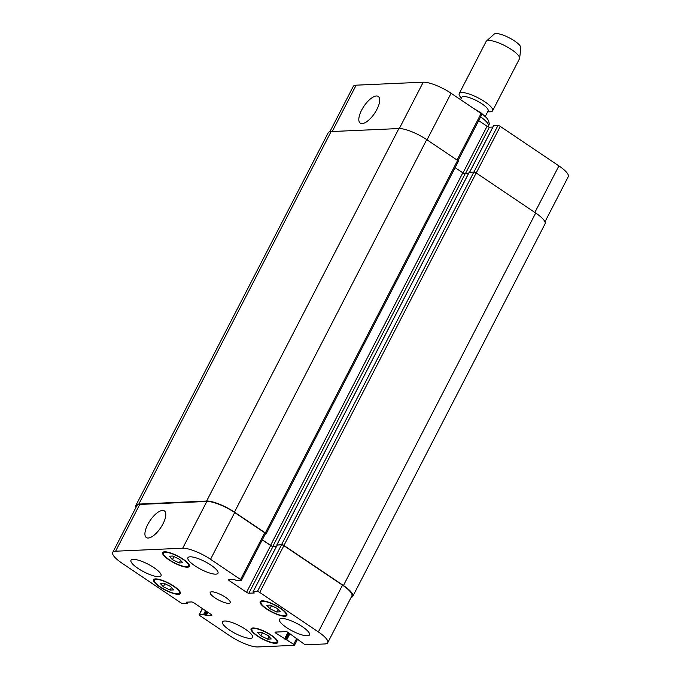 <?xml version="1.0" encoding="UTF-8"?>
<svg xmlns="http://www.w3.org/2000/svg" width="681" height="681" viewBox="0 0 681 681"><rect width="100%" height="100%" fill="white"/><g stroke="black" fill="none" stroke-linecap="round" stroke-linejoin="round"><path stroke-width="1.02" d="M488.217 126.879L489.307 123.976L488.669 120.946L486.694 117.898L481.331 113.123L472.963 108.007M460.535 99.639L461.727 97.332A14.846 3.839 27.3 0 1 476.683 100.72A14.846 3.839 27.3 0 1 488.107 110.943L485.289 116.408M461.292 98.175L460.101 96.557A18.787 4.861 27.3 0 1 459.232 93.569A18.787 4.861 27.3 0 1 478.156 97.86A18.787 4.861 27.3 0 1 492.618 110.799A18.787 4.861 27.3 0 1 490.226 111.812A18.787 4.861 27.3 0 1 489.682 111.82L487.673 111.786M459.232 93.569L486.106 41.49A18.787 4.861 27.3 0 1 486.404 41.115A18.787 4.861 27.3 0 1 505.038 45.789A18.787 4.861 27.3 0 1 519.637 58.26A18.787 4.861 27.3 0 1 519.501 58.728L492.618 110.799M486.404 41.115L494.261 34.05A15.033 3.89 27.3 0 1 509.158 37.787A15.033 3.89 27.3 0 1 520.846 47.772L519.637 58.26M376.882 109.462A16.097 6.393 124 0 1 360.266 123.15A16.097 6.393 124 0 1 363.952 106.227A16.097 6.393 124 0 1 378.244 96.455A16.097 6.393 124 0 1 376.882 109.462M162.98 523.885A16.097 6.393 124 0 1 146.364 537.573A16.097 6.393 124 0 1 150.05 520.659A16.097 6.393 124 0 1 164.342 510.878A16.097 6.393 124 0 1 162.98 523.885M211.655 591.806A11.271 2.92 27.3 0 1 223.649 596.13A11.271 2.92 27.3 0 1 230.246 602.753A11.271 2.92 27.3 0 1 218.89 600.174A11.271 2.92 27.3 0 1 210.216 592.41A11.271 2.92 27.3 0 1 211.655 591.806M170.148 590.061L163.338 586.767L160.137 583.319L163.729 583.157L170.531 586.452L173.74 589.899L170.148 590.061L171.484 587.473M163.338 586.767L164.913 583.728M267.642 639.118L260.84 635.824L257.631 632.368L261.232 632.215L268.033 635.501L271.242 638.957L267.642 639.118L268.986 636.522M260.84 635.824L262.415 632.785M276.733 612.006L269.931 608.712L266.722 605.264L270.314 605.103L277.124 608.397L280.325 611.844L276.733 612.006L278.069 609.418M269.931 608.712L271.498 605.673M179.231 562.949L172.429 559.663L169.22 556.207L172.821 556.054L179.622 559.339L182.831 562.795L179.231 562.949L180.567 560.361M172.429 559.663L173.995 556.624M262.798 601.332A14.088 3.652 -152.7 0 0 261.002 602.089A14.088 3.652 -152.7 0 0 271.855 611.793A14.088 3.652 -152.7 0 0 286.046 615.02A14.088 3.652 -152.7 0 0 277.797 606.745A14.088 3.652 -152.7 0 0 262.798 601.332M262.083 600.846A15.033 3.89 27.3 0 1 278.078 606.626A15.033 3.89 27.3 0 1 286.88 615.445A15.033 3.89 27.3 0 1 271.745 612.015A15.033 3.89 27.3 0 1 260.168 601.663A15.033 3.89 27.3 0 1 262.083 600.846M253.715 628.435A14.088 3.652 -152.7 0 0 251.919 629.201A14.088 3.652 -152.7 0 0 262.764 638.906A14.088 3.652 -152.7 0 0 276.963 642.123A14.088 3.652 -152.7 0 0 268.706 633.849A14.088 3.652 -152.7 0 0 253.715 628.435M253 627.959A15.033 3.89 27.3 0 1 268.995 633.73A15.033 3.89 27.3 0 1 277.797 642.558A15.033 3.89 27.3 0 1 262.653 639.118A15.033 3.89 27.3 0 1 251.085 628.767A15.033 3.89 27.3 0 1 253 627.959M156.213 579.386A14.088 3.652 -152.7 0 0 154.417 580.144A14.088 3.652 -152.7 0 0 165.262 589.848A14.088 3.652 -152.7 0 0 179.461 593.074A14.088 3.652 -152.7 0 0 171.203 584.8A14.088 3.652 -152.7 0 0 156.213 579.386M155.498 578.901A15.033 3.89 27.3 0 1 171.493 584.681A15.033 3.89 27.3 0 1 180.295 593.5A15.033 3.89 27.3 0 1 165.151 590.069A15.033 3.89 27.3 0 1 153.583 579.718A15.033 3.89 27.3 0 1 155.498 578.901M165.296 552.274A14.088 3.652 -152.7 0 0 163.508 553.04A14.088 3.652 -152.7 0 0 174.353 562.744A14.088 3.652 -152.7 0 0 188.543 565.962A14.088 3.652 -152.7 0 0 180.295 557.688A14.088 3.652 -152.7 0 0 165.296 552.274M164.581 551.797A15.033 3.89 27.3 0 1 180.576 557.569A15.033 3.89 27.3 0 1 189.378 566.396A15.033 3.89 27.3 0 1 174.242 562.957A15.033 3.89 27.3 0 1 162.665 552.606A15.033 3.89 27.3 0 1 164.581 551.797M281.602 618.467A16.906 4.375 27.3 0 1 299.589 624.962A16.906 4.375 27.3 0 1 309.497 634.888A16.906 4.375 27.3 0 1 292.464 631.023A16.906 4.375 27.3 0 1 279.44 619.378A16.906 4.375 27.3 0 1 281.602 618.467M190.067 556.82A16.906 4.375 27.3 0 1 208.063 563.315A16.906 4.375 27.3 0 1 217.971 573.249A16.906 4.375 27.3 0 1 200.938 569.376A16.906 4.375 27.3 0 1 187.913 557.73A16.906 4.375 27.3 0 1 190.067 556.82M133.127 559.365A16.906 4.375 27.3 0 1 151.114 565.86A16.906 4.375 27.3 0 1 161.022 575.785A16.906 4.375 27.3 0 1 143.989 571.921A16.906 4.375 27.3 0 1 130.973 560.276A16.906 4.375 27.3 0 1 133.127 559.365M224.653 621.004A16.906 4.375 27.3 0 1 242.64 627.499A16.906 4.375 27.3 0 1 252.549 637.433A16.906 4.375 27.3 0 1 235.515 633.568A16.906 4.375 27.3 0 1 222.5 621.923A16.906 4.375 27.3 0 1 224.653 621.004M180.729 602.736A1.881 0.485 -152.7 0 0 183.044 603.655L187.411 603.426L186.168 602.183L191.599 601.944A1.881 0.485 27.3 0 1 193.923 602.864L211.084 614.424A1.881 0.485 27.3 0 1 211.859 615.326A1.881 0.485 27.3 0 1 211.621 615.428L206.19 615.667L203.619 614.449L199.354 614.637A1.881 0.485 -152.7 0 0 199.107 614.739A1.881 0.485 -152.7 0 0 199.891 615.641L229.923 635.867A22.541 5.84 -152.7 0 0 257.758 646.95L294.243 645.324A1.881 0.485 -152.7 0 0 294.481 645.222A1.881 0.485 -152.7 0 0 293.707 644.32L275.814 633.1A1.881 0.485 27.3 0 1 275.039 632.198A1.881 0.485 27.3 0 1 275.277 632.096L285.952 631.619A1.881 0.485 27.3 0 1 288.276 632.547L303.845 643.868A1.881 0.485 -152.7 0 0 306.169 644.788L324.854 643.954A22.541 5.84 -152.7 0 0 327.723 642.736A22.541 5.84 -152.7 0 0 318.368 631.925L259.733 592.427A1.881 0.485 -152.7 0 0 257.418 591.508L253.051 591.738L254.294 592.981L248.863 593.228A1.881 0.485 27.3 0 1 246.548 592.3L229.386 580.74A1.881 0.485 27.3 0 1 228.603 579.837A1.881 0.485 27.3 0 1 228.842 579.735L234.273 579.497L236.843 580.714L241.117 580.527A1.881 0.485 -152.7 0 0 241.355 580.425A1.881 0.485 -152.7 0 0 240.572 579.522L210.54 559.297A22.541 5.84 -152.7 0 0 182.704 548.214L115.608 551.21A22.541 5.84 -152.7 0 0 112.74 552.427A22.541 5.84 -152.7 0 0 122.095 563.247L180.729 602.736M481.646 114.493A1.881 0.485 -152.7 0 0 481.893 114.391A1.881 0.485 -152.7 0 0 481.109 113.489L451.077 93.263A22.541 5.84 -152.7 0 0 423.241 82.18L356.146 85.176A22.541 5.84 -152.7 0 0 353.277 86.393L329.876 131.722M492.899 127.041L489.401 127.194A1.881 0.485 27.3 0 1 487.077 126.266L478.683 120.614M544.953 221.861L568.26 176.711A22.541 5.84 -152.7 0 0 558.905 165.892L500.271 126.402A1.881 0.485 -152.7 0 0 497.956 125.474L493.606 125.806M277.21 545.072L281.551 544.74A1.881 0.485 27.3 0 1 283.875 545.668L342.509 585.158A22.541 5.84 27.3 0 1 351.864 595.977L327.723 642.736M262.279 539.88L270.68 545.532A1.881 0.485 -152.7 0 0 273.004 546.46L276.503 546.307M112.74 552.427L136.872 505.66A22.541 5.84 27.3 0 1 139.75 504.442L206.837 501.454A22.541 5.84 27.3 0 1 234.681 512.529L264.713 532.763A1.881 0.485 27.3 0 1 265.488 533.657L241.355 580.425M136.047 507.268A22.541 5.84 27.3 0 1 135.945 505.293A22.541 5.84 27.3 0 1 138.822 504.076L206.624 501.046A22.541 5.84 27.3 0 1 234.46 512.129L265.352 532.934A1.881 0.485 27.3 0 1 266.135 533.836A1.881 0.485 27.3 0 1 265.888 533.938L265.335 533.964M262.33 539.786L270.57 545.336A1.881 0.485 -152.7 0 0 272.894 546.256L276.605 546.094M277.133 545.081L281.619 544.536A1.881 0.485 27.3 0 1 283.943 545.455L343.437 585.524A22.541 5.84 27.3 0 1 352.792 596.343A22.541 5.84 27.3 0 1 351.124 597.407M458.151 161.44A1.881 0.485 -152.7 0 0 458.39 161.337A1.881 0.485 -152.7 0 0 457.615 160.435L426.723 139.631A22.541 5.84 -152.7 0 0 398.887 128.547L331.085 131.569A22.541 5.84 -152.7 0 0 328.208 132.786L135.945 505.293M468.477 173.612L465.157 173.757A1.881 0.485 27.3 0 1 462.833 172.829L455.138 167.645M352.792 596.343L545.055 223.845A22.541 5.84 -152.7 0 0 535.7 213.025L476.206 172.957A1.881 0.485 -152.7 0 0 473.882 172.029L469.183 172.378M480.624 116.851A22.541 5.84 27.3 0 1 488.796 125.764M188.024 602.098L187.394 603.323M187.59 602.123L187.105 603.068M207.926 612.304L206.19 615.667M207.101 611.742L205.262 615.301M206.386 611.257L204.547 614.815M205.551 610.704L203.619 614.449M202.461 608.618L199.354 614.637M296.814 638.301L293.707 644.32M289.944 633.67L286.837 639.697M289.119 633.117L285.909 639.323M287.961 632.351L284.539 638.974M288.795 632.896L285.467 639.348M276.358 632.053L275.814 633.1M296.984 638.412L296.771 638.846M342.509 585.158L318.368 631.925M283.875 545.668L259.733 592.427M281.551 544.74L257.418 591.508M277.278 544.936L253.145 591.695M273.004 546.46L248.863 593.228M270.68 545.532L246.548 592.3M229.923 579.693L229.386 580.74M264.713 532.763L240.572 579.522M234.681 512.529L210.54 559.297M206.837 501.454L182.704 548.214M139.75 504.442L115.608 551.21M534.866 212.463L558.905 165.892M476.232 172.974L500.271 126.402M473.925 172.029L497.956 125.474M469.652 172.225L493.682 125.67M465.37 173.749L489.401 127.194M462.995 172.94L487.077 126.266M457.07 160.069L481.109 113.489M427.038 139.843L451.077 93.263M399.313 128.539L423.241 82.18M332.226 131.518L356.146 85.176M331.085 131.569L138.822 504.076M343.437 585.524L535.7 213.025M283.943 545.455L476.206 172.957M281.619 544.536L473.882 172.029M276.997 544.74L469.26 172.242M272.894 546.256L465.157 173.757M270.57 545.336L462.833 172.829M265.352 532.934L457.615 160.435M234.46 512.129L426.723 139.631M206.624 501.046L398.887 128.547M261.623 600.889L261.002 602.089M286.667 613.811L286.046 615.02M252.54 628.001L251.919 629.201M277.584 640.923L276.963 642.123M155.038 578.944L154.417 580.144M180.082 591.866L179.461 593.074M164.121 551.831L163.508 553.04M189.165 564.762L188.543 565.962M187.411 603.426L188.101 602.098M199.107 614.739L202.317 608.525M294.481 645.222L297.418 639.536M296.669 638.88L296.933 638.378M253.051 591.738L277.184 544.97M469.575 172.225L493.589 125.704M457.981 160.707L481.893 114.391M276.903 544.783L469.166 172.276M266.135 533.836L458.39 161.337"/></g></svg>
